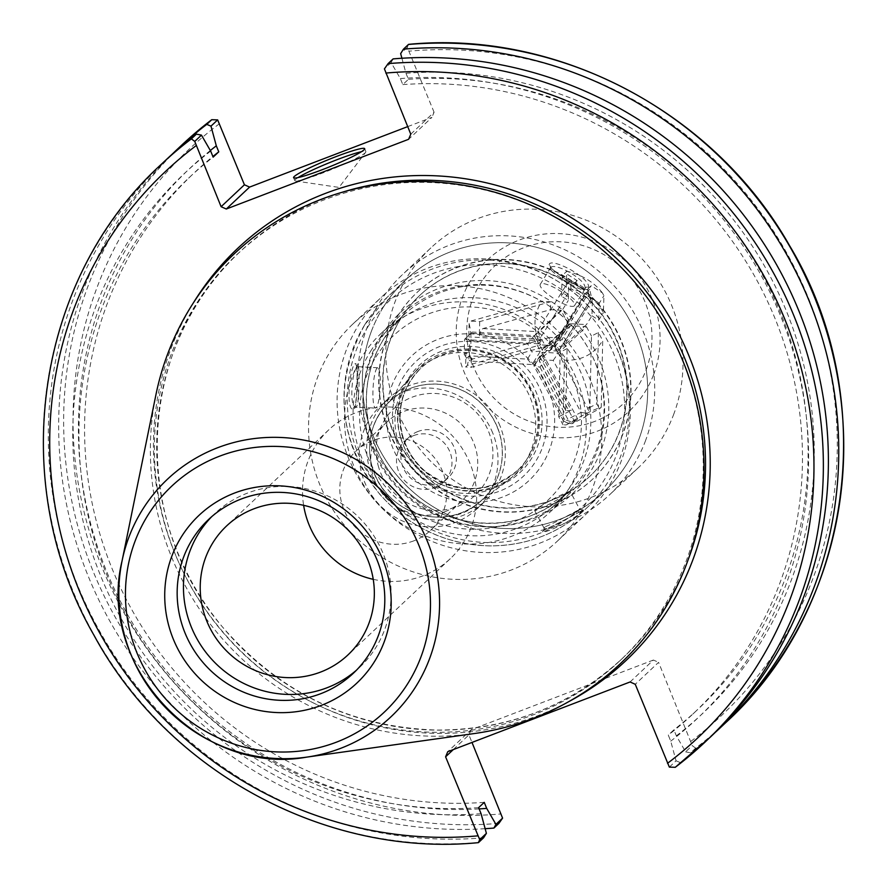 <?xml version="1.0" encoding="UTF-8"?>
<svg xmlns="http://www.w3.org/2000/svg" width="887" height="887" viewBox="0 0 887 887"><rect width="100%" height="100%" fill="white"/><g stroke="black" fill="none" stroke-linecap="round" stroke-linejoin="round"><path stroke-width="0.67" stroke-dasharray="4.43 3.33" d="M413.63 435.606A28.218 27.32 46.8 0 1 447.414 447.092A28.218 27.32 46.8 0 1 443.567 482.162A28.218 27.32 46.8 0 1 404.339 480.333A28.218 27.32 46.8 0 1 404.915 441.061A28.218 27.32 46.8 0 1 413.63 435.606M418.032 431.459A28.218 27.32 -133.2 0 0 409.317 436.914A28.218 27.32 -133.2 0 0 408.752 476.186A28.218 27.32 -133.2 0 0 447.979 478.015A28.218 27.32 -133.2 0 0 451.827 442.957A28.218 27.32 -133.2 0 0 418.032 431.459M444.709 511.777A54.406 52.677 -133.2 0 0 461.517 501.244A54.406 52.677 -133.2 0 0 462.615 425.516A54.406 52.677 -133.2 0 0 386.965 421.979A54.406 52.677 -133.2 0 0 379.547 489.613A54.406 52.677 -133.2 0 0 444.709 511.777M413.785 540.859A54.406 52.677 46.8 0 1 348.613 518.695A54.406 52.677 46.8 0 1 356.042 451.062A54.406 52.677 46.8 0 1 431.692 454.61A54.406 52.677 46.8 0 1 430.594 530.337A54.406 52.677 46.8 0 1 413.785 540.859M373.25 579.333A88.556 85.74 -133.2 0 0 422.899 575.851A88.556 85.74 -133.2 0 0 450.252 558.721A88.556 85.74 -133.2 0 0 452.037 435.473A88.556 85.74 -133.2 0 0 328.911 429.707A88.556 85.74 -133.2 0 0 303.62 505.302M500.068 426.059A70.539 68.288 -133.2 0 0 387.663 399.183A70.539 68.288 -133.2 0 0 386.244 497.352A70.539 68.288 -133.2 0 0 484.313 501.942A70.539 68.288 -133.2 0 0 500.068 426.059M497.341 427.102A67.534 65.383 -133.2 0 0 385.313 405.958A67.534 65.383 -133.2 0 0 388.362 495.356A67.534 65.383 -133.2 0 0 477.417 503.871A67.534 65.383 -133.2 0 0 497.341 427.102M492.717 432.967A70.539 68.288 -133.2 0 0 380.323 406.091A70.539 68.288 -133.2 0 0 378.904 504.259A70.539 68.288 -133.2 0 0 476.973 508.85A70.539 68.288 -133.2 0 0 492.717 432.967M577.038 380.224A122.927 119.024 46.8 0 1 549.585 512.486A122.927 119.024 46.8 0 1 378.66 504.481A122.927 119.024 46.8 0 1 381.144 333.39A122.927 119.024 46.8 0 1 577.038 380.224M530.393 398.063A71.581 69.308 46.8 0 1 509.271 479.446A71.581 69.308 46.8 0 1 414.883 470.42A71.581 69.308 46.8 0 1 411.657 375.656A71.581 69.308 46.8 0 1 530.393 398.063M619.193 353.858A149.127 144.393 46.8 0 1 585.897 514.294A149.127 144.393 46.8 0 1 378.549 504.592A149.127 144.393 46.8 0 1 381.554 297.034A149.127 144.393 46.8 0 1 619.193 353.858M590.631 380.723A149.127 144.393 -133.2 0 0 352.993 323.91A149.127 144.393 -133.2 0 0 349.977 531.457A149.127 144.393 -133.2 0 0 557.324 541.17A149.127 144.393 -133.2 0 0 590.631 380.723M595.399 362.96A122.927 119.024 46.8 0 1 567.946 495.212A122.927 119.024 46.8 0 1 397.021 487.207A122.927 119.024 46.8 0 1 399.505 316.116A122.927 119.024 46.8 0 1 595.399 362.96M682.38 360.333A279.106 270.236 46.8 0 1 620.046 660.615A279.106 270.236 46.8 0 1 231.973 642.443A279.106 270.236 46.8 0 1 237.605 253.992A279.106 270.236 46.8 0 1 682.38 360.333M453.301 749.582L468.913 734.891L471.995 742.43M407.687 126.63L431.936 117.361L408.619 139.292M410.77 134.17L434.076 112.239L431.936 117.361M434.076 112.239L407.299 47.344L408.463 44.461M725.477 722.894A396.7 384.093 46.8 0 1 695.63 748.14L692.248 745.579L658.575 662.356L635.258 684.287M630.08 681.97L653.397 660.039L658.575 662.356M653.397 660.039L471.064 729.779L447.747 751.71M468.913 734.891L471.064 729.779M401.911 58.254L405.969 73.277L408.43 79.309L402.809 84.598L400.347 78.566L391.112 62.578L384.415 68.876M407.299 47.344L400.647 53.608M669.352 767.111L676.06 760.813L670.738 741.144L668.277 735.112L673.898 729.824L676.36 735.855L685.596 751.843L692.248 745.579M393.118 58.897L391.112 62.578M710.121 737.319A396.7 384.093 46.8 0 1 680.285 762.565L675.251 767.299M676.06 760.813L680.285 762.565M474.301 733.549A281.534 272.575 46.8 0 1 155.879 394.992M695.63 748.14L690.64 752.83L685.596 751.843M715.255 732.407A396.7 384.093 46.8 0 1 690.64 752.83M483.57 837.805A396.7 384.093 46.8 0 1 86.028 604.612A396.7 384.093 46.8 0 1 166.556 159.383M485.134 828.702A396.7 384.093 46.8 0 1 96.04 594.124A396.7 384.093 46.8 0 1 171.79 154.56M405.969 73.277A374.203 362.306 46.8 0 1 786.281 310.827A374.203 362.306 46.8 0 1 676.36 735.855M298.043 177.588A38.385 3.548 -22.2 0 0 294.794 180.649A38.385 3.548 -22.2 0 0 295.426 180.981A38.385 3.548 -22.2 0 0 323.345 172.721A38.385 3.548 -22.2 0 0 365.666 152.32A38.385 3.548 -22.2 0 0 365.887 151.633A38.385 3.548 -22.2 0 0 361.43 151.721M481.076 813.678A374.203 362.306 46.8 0 1 100.763 576.14A374.203 362.306 46.8 0 1 210.685 151.1M400.347 78.566A374.203 362.306 46.8 0 1 780.649 316.116A374.203 362.306 46.8 0 1 670.738 741.144M478.614 807.658A367.928 356.23 46.8 0 1 113.081 589.179A367.928 356.23 46.8 0 1 188.632 178.11A367.928 356.23 46.8 0 1 213.146 157.132M402.809 84.598A367.928 356.23 46.8 0 1 768.342 303.066A367.928 356.23 46.8 0 1 692.78 714.135A367.928 356.23 46.8 0 1 668.277 735.112M484.235 802.358A367.928 356.23 46.8 0 1 118.703 583.89A367.928 356.23 46.8 0 1 194.264 172.821A367.928 356.23 46.8 0 1 212.891 156.522M408.43 79.309A367.928 356.23 46.8 0 1 773.963 297.777A367.928 356.23 46.8 0 1 698.413 708.846A367.928 356.23 46.8 0 1 673.898 729.824M479.124 808.911A374.203 362.306 46.8 0 1 106.407 570.895A374.203 362.306 46.8 0 1 210.341 150.513M211.849 516.533A105.597 102.238 46.8 0 1 214.931 513.506A105.597 102.238 46.8 0 1 383.206 553.732A105.597 102.238 46.8 0 1 359.634 667.346A105.597 102.238 46.8 0 1 356.408 670.239M602.395 292.887C593.946 282.099 582.072 274.881 566.749 271.211L566.172 288.663C582.859 289.75 595.266 297.733 603.393 312.601L603.936 295.715L602.395 292.887L591.219 285.703L588.281 288.463L589.633 289.328L591.751 298.132L558.267 351.108L542.256 350.21L534.584 335.874L566.738 284.139L568.866 282.133L568.268 300.527L561.504 296.18L566.172 288.663M553.588 345.664L583.834 296.99L570.984 288.718L540.726 337.393L544.895 345.176L553.588 345.664L558.267 351.108L559.586 349.866L591.751 298.132M540.726 337.393L534.584 335.874L562.779 309.352L570.452 323.688L586.462 324.587L563.7 346.008L555.207 346.695L587.094 295.393L592.472 299.706L591.951 315.761L586.462 324.587M562.779 309.352L568.268 300.527M591.951 315.761L598.714 320.118L603.393 312.601M568.866 282.133L577.226 280.647L565.041 272.808L566.749 271.211M577.226 280.647L575.463 282.299L588.314 290.57L589.633 289.328M598.714 320.118L599.268 303.221L603.936 295.715M561.504 296.18L562.114 277.52L565.041 272.808M569.498 282.266L562.114 277.52M599.268 303.221L587.094 295.393M570.452 323.688L542.256 350.21L544.895 345.176M559.586 349.866L550.439 349.356L553.377 346.584L555.207 346.695M553.377 346.584L591.219 285.703M550.439 349.356L588.281 288.463M575.463 282.299L566.738 284.139M570.984 288.718L570.518 283.773M590.42 299.374L588.78 295.526L583.834 296.99M588.78 295.526L588.314 290.57M469.101 323.777C472.139 334.466 471.551 348.325 467.316 365.377L540.615 344.866C532.743 329.864 533.098 315.328 541.669 301.247L470.72 321.105L469.101 323.777L468.779 336.883L465.841 339.643L465.886 338.058L472.372 332.071L471.052 333.312L532.777 336.805L540.449 351.141L532.1 364.557L470.376 361.064L472.505 359.058L549.774 337.437L549.585 345.365L540.615 344.866M527.787 344.045L469.722 340.763L469.356 355.831L527.421 359.113L531.956 351.829L527.787 344.045L534.096 335.563L472.372 332.071M527.421 359.113L532.1 364.557L560.307 338.036L568.645 324.609L560.972 310.284L538.209 331.694L540.538 339.355L479.346 335.885L481.098 330.064L482.983 328.567L550.45 309.685L560.972 310.284M560.307 338.036L549.774 337.437M550.45 309.685L550.639 301.757L541.669 301.247M472.505 359.058L465.952 352.704L465.608 366.974L467.316 365.377M465.952 352.704L464.2 354.368L464.555 339.3L465.886 338.058M550.639 301.757L479.69 321.615L470.72 321.105M549.585 345.365L471.23 367.296L465.608 366.974M471.44 358.647L471.23 367.296M479.69 321.615L479.346 335.885M568.645 324.609L540.449 351.141L531.956 351.829M534.096 335.563L538.476 343.757L541.414 340.985L540.538 339.355M541.414 340.985L468.779 336.883M538.476 343.757L465.841 339.643M464.2 354.368L466.695 358.27L470.376 361.064M469.356 355.831L466.695 358.27M471.052 333.312L467.216 336.86L469.722 340.763M467.216 336.86L464.555 339.3M566.183 424.928C581.728 415.493 593.414 409.606 601.242 407.244L602.705 340.519C593.891 354.434 581.129 360.987 564.442 360.189L563.012 424.773L566.183 424.928L577.681 419.019L574.743 421.78L573.346 422.489L564.742 419.684L563.422 420.926L533.863 365.688L542.201 352.272L558.211 353.17L587.782 408.408L589.91 406.412L591.463 336.073L598.415 332.503L602.705 340.519M540.006 367.207L567.813 419.174L581.04 412.377L553.222 360.41L544.529 359.922L540.006 367.207L533.863 365.688L535.183 364.446L564.742 419.684M553.222 360.41L558.211 353.17L586.418 326.649L570.408 325.74L562.059 339.167L539.13 360.665L541.935 355.543L571.25 410.315L565.895 410.692L565.751 410.005L567.103 348.591L562.059 339.167M586.418 326.649L591.463 336.073M567.103 348.591L560.14 352.172L564.442 360.189M589.91 406.412L587.006 415.282L599.534 408.852L601.242 407.244M587.006 415.282L585.254 416.945L572.026 423.742L573.346 422.489M560.14 352.172L558.721 416.757L563.012 424.773M598.415 332.503L596.84 403.818L599.534 408.852M589.256 407.721L596.84 403.818M558.721 416.757L571.25 410.315M570.408 325.74L542.201 352.272L544.529 359.922M535.183 364.446L539.95 356.774L542.888 354.013L541.935 355.543M542.888 354.013L577.681 419.019M539.95 356.774L574.743 421.78M585.254 416.945L587.782 408.408M581.04 412.377L585.93 413.231M563.422 420.926L567.137 422.888L567.813 419.174M567.137 422.888L572.026 423.742M536.247 401.367A71.947 69.652 46.8 0 1 512.753 476.674A71.947 69.652 46.8 0 1 400.946 438.422A71.947 69.652 46.8 0 1 414.628 372.352A71.947 69.652 46.8 0 1 482.872 350.975A71.947 69.652 46.8 0 1 536.247 401.367M402.753 437.723A70.328 68.099 46.8 0 1 420.704 368.382A70.328 68.099 46.8 0 1 535.027 401.512A70.328 68.099 46.8 0 1 517.077 470.853A70.328 68.099 46.8 0 1 402.753 437.723M390.036 440.129A85.573 82.857 46.8 0 1 489.436 336.605A85.573 82.857 46.8 0 1 532.045 477.561A85.573 82.857 46.8 0 1 390.036 440.129M645.237 441.438A151.145 146.344 -133.2 0 0 587.527 262.707A151.145 146.344 -133.2 0 0 402.576 274.504A151.145 146.344 -133.2 0 0 367.007 327.758A151.145 146.344 -133.2 0 0 424.718 506.488A151.145 146.344 -133.2 0 0 609.668 494.702A151.145 146.344 -133.2 0 0 645.237 441.438M371.465 331.073A145.102 140.49 -133.2 0 0 528.342 527.344A145.102 140.49 -133.2 0 0 615.256 298.498A145.102 140.49 -133.2 0 0 371.465 331.073M673.51 414.85A151.145 146.344 -133.2 0 0 615.8 236.119A151.145 146.344 -133.2 0 0 430.849 247.916A151.145 146.344 -133.2 0 0 427.8 458.269A151.145 146.344 -133.2 0 0 637.941 468.114A151.145 146.344 -133.2 0 0 673.51 414.85M545.804 526.512C554.73 523.031 585.154 506.289 579.2 509.604L577.903 510.757C571.394 518.729 539.728 533.22 544.407 527.488L545.804 526.512A2.417 2.14 59 0 1 544.685 529.727C532.732 538.487 572.703 521.933 581.273 511.744C593.558 503.661 556.249 525.126 544.685 529.727M570.175 491.476A20.157 1.353 -28.2 0 0 553.932 498.638A20.157 1.353 -28.2 0 0 535.005 509.925A20.157 1.353 -28.2 0 0 534.639 510.491A20.157 1.353 -28.2 0 0 553.044 502.175A20.157 1.353 -28.2 0 0 570.175 491.476L579.621 509.127L579.2 509.604M358.226 366.697C359.745 366.752 359.346 403.818 356.507 406.601L355.565 406.856C349.012 406.523 351.962 369.557 357.472 366.952L358.226 366.697A2.417 2.395 114.7 0 1 356.042 363.781C350.72 360.643 344.866 408.663 353.048 409.495C357.638 412.555 357.982 364.28 356.042 363.781M356.507 406.601L355.565 406.856A2.417 2.362 -72.3 0 0 353.048 409.495M534.639 510.491L544.086 528.153L544.407 527.488M377.097 368.072A20.157 3.526 93.2 0 0 373.006 389.526A20.157 3.526 93.2 0 0 375.478 408.009A20.157 3.526 93.2 0 0 380.146 388.085A20.157 3.526 93.2 0 0 377.762 367.772A20.157 3.526 93.2 0 0 377.097 368.072M584.988 288.208C586.939 279.97 554.552 261.876 550.716 267.641L550.372 268.672C551.027 272.697 582.127 292.932 584.544 289.406L584.988 288.208A2.417 2.284 -0.2 0 1 588.591 287.61C590.432 296.513 550.372 270.646 549.208 265.335C547.8 255.822 590.675 277.066 588.591 287.61M550.716 267.641L550.372 268.672A2.417 2.328 171.7 0 0 549.208 265.335M574.321 305.86A20.157 4.878 -148.1 0 1 554.275 298.786A20.157 4.878 -148.1 0 1 540.283 284.339A20.157 4.878 -148.1 0 1 559.974 290.836A20.157 4.878 -148.1 0 1 574.521 305.616A20.157 4.878 -148.1 0 1 574.321 305.86M370.489 351.429A120.909 117.073 46.8 0 1 389.138 328.645A120.909 117.073 46.8 0 1 557.258 336.517A120.909 117.073 46.8 0 1 554.818 504.803A120.909 117.073 46.8 0 1 397.786 507.364A120.909 117.073 46.8 0 1 370.489 351.429M375.789 357.162A112.849 109.267 46.8 0 1 567.924 368.038A112.849 109.267 46.8 0 1 467.815 529.107A112.849 109.267 46.8 0 1 375.789 357.162M397.443 316.426A128.171 124.091 46.8 0 1 417.212 292.278A128.171 124.091 46.8 0 1 595.421 300.615A128.171 124.091 46.8 0 1 592.826 479.002A128.171 124.091 46.8 0 1 426.381 481.719A128.171 124.091 46.8 0 1 397.443 316.426M397.154 316.703A128.171 124.091 46.8 0 1 416.923 292.555A128.171 124.091 46.8 0 1 595.122 300.893A128.171 124.091 46.8 0 1 592.538 479.279A128.171 124.091 46.8 0 1 426.082 481.996A128.171 124.091 46.8 0 1 397.154 316.703M383.239 307.29A145.102 140.49 46.8 0 1 405.614 279.948A145.102 140.49 46.8 0 1 607.351 289.395A145.102 140.49 46.8 0 1 604.424 491.331A145.102 140.49 46.8 0 1 415.992 494.403A145.102 140.49 46.8 0 1 383.239 307.29M400.824 318.599A124.136 120.188 -133.2 0 0 428.853 478.692A124.136 120.188 -133.2 0 0 590.066 476.064A124.136 120.188 -133.2 0 0 592.571 303.287A124.136 120.188 -133.2 0 0 419.972 295.216A124.136 120.188 -133.2 0 0 400.824 318.599M400.536 318.877A124.136 120.188 46.8 0 1 419.684 295.482A124.136 120.188 46.8 0 1 592.283 303.565A124.136 120.188 46.8 0 1 589.777 476.341A124.136 120.188 46.8 0 1 428.554 478.969A124.136 120.188 46.8 0 1 400.536 318.877M687.968 560.218A279.106 270.236 46.8 0 1 622.33 658.476A279.106 270.236 46.8 0 1 234.257 640.303A279.106 270.236 46.8 0 1 239.889 251.841A279.106 270.236 46.8 0 1 326.094 197.834A279.106 270.236 46.8 0 1 341.972 192.335M193.377 302.877A283.141 274.138 -133.2 0 0 232.15 642.277A283.141 274.138 -133.2 0 0 568.534 701.761M219.488 123.681A388.639 376.288 -133.2 0 0 102.105 567.558A388.639 376.288 -133.2 0 0 501.166 813.933M498.915 823.369A396.7 384.093 46.8 0 1 101.373 590.177A396.7 384.093 46.8 0 1 181.902 144.947M690.829 741.388A388.639 376.288 -133.2 0 0 808.212 297.511A388.639 376.288 -133.2 0 0 409.151 51.147M161.523 164.106A396.7 384.093 -133.2 0 0 80.994 609.336A396.7 384.093 -133.2 0 0 478.536 842.539M592.472 299.706L563.7 346.008M482.983 328.567L538.209 331.694M565.751 410.005L539.296 360.577M372.507 467.97A67.467 65.328 46.8 0 1 385.346 406.002A67.467 65.328 46.8 0 1 483.537 405.847A67.467 65.328 46.8 0 1 477.361 503.838A67.467 65.328 46.8 0 1 372.507 467.97M378.66 467.238A59.407 57.522 46.8 0 1 447.669 395.369A59.407 57.522 46.8 0 1 477.239 493.227A59.407 57.522 46.8 0 1 378.66 467.238M403.053 437.446A70.328 68.099 46.8 0 1 421.003 368.116A70.328 68.099 46.8 0 1 518.784 372.695A70.328 68.099 46.8 0 1 517.365 470.576A70.328 68.099 46.8 0 1 403.053 437.446M400.602 437.734A73.554 71.215 46.8 0 1 486.043 348.746A73.554 71.215 46.8 0 1 522.665 469.899A73.554 71.215 46.8 0 1 400.602 437.734M395.868 439.032A78.599 76.094 46.8 0 1 487.163 343.945A78.599 76.094 46.8 0 1 526.29 473.403A78.599 76.094 46.8 0 1 395.868 439.032M653.586 374.658A103.679 100.386 -133.2 0 0 541.491 234.401A103.679 100.386 -133.2 0 0 479.39 397.93A103.679 100.386 -133.2 0 0 653.586 374.658M646.08 369.957A94.21 91.217 -133.2 0 0 544.219 242.517A94.21 91.217 -133.2 0 0 487.795 391.112A94.21 91.217 -133.2 0 0 646.08 369.957M577.903 510.757A2.417 2.129 -129.9 0 0 581.273 511.744M383.705 338.989A120.909 117.073 46.8 0 1 402.354 316.204A120.909 117.073 46.8 0 1 570.474 324.077A120.909 117.073 46.8 0 1 568.035 492.363A120.909 117.073 46.8 0 1 411.003 494.924A120.909 117.073 46.8 0 1 383.705 338.989M381.055 336.129A124.945 120.976 46.8 0 1 593.78 348.17A124.945 120.976 46.8 0 1 482.949 526.501A124.945 120.976 46.8 0 1 381.055 336.129M364.879 324.553A145.102 140.49 46.8 0 1 387.253 297.212A145.102 140.49 46.8 0 1 589.001 306.658A145.102 140.49 46.8 0 1 586.074 508.595A145.102 140.49 46.8 0 1 397.631 511.677A145.102 140.49 46.8 0 1 364.879 324.553M367.528 327.414A141.066 136.587 46.8 0 1 607.695 341.018A141.066 136.587 46.8 0 1 482.561 542.356A141.066 136.587 46.8 0 1 367.528 327.414M443.567 482.162L447.979 478.015M404.915 441.061L409.317 436.914M386.965 421.979L356.042 451.062M461.517 501.244L430.594 530.337M328.911 429.707L226.617 525.924M450.252 558.721L347.948 654.928M387.663 399.183L380.323 406.091M484.313 501.942L476.973 508.85M477.417 503.871L509.271 479.446M385.313 405.958L411.657 375.656M557.324 541.17L585.897 514.294M352.993 323.91L381.554 297.034M549.585 512.486L567.946 495.212M381.144 333.39L399.505 316.116M620.046 660.615L622.33 658.476C570.463 705.974 508.828 729.846 437.413 730.068C353.447 727.606 282.975 694.554 225.974 630.912C129.003 523.541 135.611 345.143 239.889 251.841L237.605 253.992M295.426 180.981L339.022 187.412L365.666 152.32M365.887 151.633L364.679 148.661M294.794 180.649L293.586 177.677M188.632 178.11L194.264 172.821M692.78 714.135L698.413 708.846M353.325 673.277L359.634 667.346M208.633 519.438L214.931 513.506M565.895 410.692L539.13 360.665M414.628 372.352L385.346 406.002C370.411 424.263 366.098 444.986 372.407 468.192C386.987 516.921 448.323 530.326 477.361 503.838L512.753 476.674M517.077 470.853L517.365 470.576C487.551 494.27 456.772 494.436 425.028 471.086C414.506 461.872 407.2 450.618 403.108 437.346C396.057 410.459 402.022 387.386 421.003 368.116L420.704 368.382M430.849 247.916L402.576 274.504M637.941 468.114L609.668 494.702M579.621 509.127L582.504 510.247C588.624 507.32 558.699 523.374 545.128 529.528L543.964 530.337L544.086 528.153M377.762 367.772L358.06 366.653L356.618 365.821C357.195 366.054 357.195 374.968 356.618 392.531C355.676 404.638 355.066 409.55 354.756 407.255L375.478 408.009M574.521 305.616L585.209 288.763C587.704 290.481 583.79 288.763 573.457 283.629C556.005 272.353 548.41 266.854 550.683 267.109L550.517 267.885M540.283 284.339L550.528 267.863M554.818 504.803L568.035 492.363C527.055 532.666 454.92 533.564 410.293 494.159C391.799 478.315 378.949 458.845 371.708 435.761C361.818 401.279 365.832 369.003 383.749 338.945L402.354 316.204L389.138 328.645M405.614 279.948L387.253 297.212L364.834 324.598C332.869 383.361 337.892 439.963 379.891 494.414C409.472 527.466 446.094 544.629 489.746 545.904C526.922 545.793 559.032 533.364 586.074 508.595L604.424 491.331"/><path stroke-width="1.33" d="M303.62 505.302A88.556 85.74 -133.2 0 0 373.25 579.333M320.595 672.069A88.556 85.74 46.8 0 1 214.532 635.99A88.556 85.74 46.8 0 1 226.617 525.924A88.556 85.74 46.8 0 1 349.733 531.69A88.556 85.74 46.8 0 1 347.948 654.928A88.556 85.74 46.8 0 1 320.595 672.069M471.995 742.43L502.585 818.124L495.933 824.378L486.697 808.39L484.235 802.358L478.614 807.658L481.076 813.678L486.398 833.348L479.701 839.656L445.596 756.822L447.747 751.71L630.08 681.97L635.258 684.287L669.352 767.111L675.251 767.299A396.7 384.093 -133.2 0 0 705.098 742.053A396.7 384.093 -133.2 0 0 785.627 296.823A396.7 384.093 -133.2 0 0 388.085 63.631L384.415 68.876L410.77 134.17L408.619 139.292L226.285 209.022L249.602 187.09L244.424 184.784L221.107 206.704L226.285 209.022M221.107 206.704L194.752 141.421L191.37 138.86A396.7 384.093 -133.2 0 0 161.523 164.106C35.447 278.673 6.12 482.861 93.723 634.782C167.621 771.734 326.172 857.452 478.37 842.65L479.701 839.656M171.79 154.56A396.7 384.093 46.8 0 1 176.912 149.637L181.902 144.947A396.7 384.093 46.8 0 1 211.749 119.701L217.648 119.889L244.424 184.784M502.585 818.124L498.915 823.369L493.926 828.059A396.7 384.093 46.8 0 1 485.134 828.702M495.933 824.378L493.926 828.059M445.596 756.822L453.301 749.582M249.602 187.09L407.687 126.63M408.674 44.45L408.463 44.461A396.7 384.093 46.8 0 1 806.006 277.664A396.7 384.093 46.8 0 1 725.477 722.894C853.505 606.686 881.434 398.241 789.596 245.71C714.368 112.383 558.322 29.87 408.63 44.35M408.463 44.461L403.474 49.151L400.647 53.608L401.911 58.254M388.085 63.631L393.118 58.897A396.7 384.093 46.8 0 1 790.661 292.089A396.7 384.093 46.8 0 1 710.121 737.319L675.207 767.344M478.536 842.539L483.57 837.805L486.398 833.348M382.585 559.187A115.166 111.507 46.8 0 1 263.173 711.152A115.166 111.507 46.8 0 1 188.122 527.255A115.166 111.507 46.8 0 1 382.585 559.187M682.935 361.042A281.534 272.575 46.8 0 1 474.301 733.549L306.514 757.154A163.097 157.919 -133.2 0 0 427.379 541.347A163.097 157.919 -133.2 0 0 217.847 447.658A163.097 157.919 -133.2 0 0 122.04 561.016A163.097 157.919 -133.2 0 0 306.514 757.154C200.229 776.524 96.195 665.937 122.04 561.016L155.879 394.992A281.534 272.575 46.8 0 1 400.569 182.057A281.534 272.575 46.8 0 1 682.935 361.042M194.752 141.421L201.449 135.112L210.685 151.1L213.146 157.132L218.767 151.843L216.306 145.812L210.984 126.142L217.648 119.889M403.474 49.151A396.7 384.093 46.8 0 1 801.016 282.354A396.7 384.093 46.8 0 1 720.488 727.584A396.7 384.093 46.8 0 1 715.255 732.407M161.523 164.106L166.556 159.383A396.7 384.093 46.8 0 1 196.404 134.137L191.37 138.86M176.912 149.637A396.7 384.093 46.8 0 1 206.76 124.391L210.984 126.142M211.749 119.701L206.76 124.391M201.449 135.112L196.404 134.137M361.43 151.721A38.385 3.548 -22.2 0 0 328.999 162.864A38.385 3.548 -22.2 0 0 298.043 177.588M322.136 169.75A38.385 3.548 157.8 0 1 293.586 177.677A38.385 3.548 157.8 0 1 327.791 159.893A38.385 3.548 157.8 0 1 364.679 148.661A38.385 3.548 157.8 0 1 322.136 169.75M212.891 156.522A367.928 356.23 46.8 0 1 218.767 151.843M486.697 808.39A374.203 362.306 46.8 0 1 479.124 808.911M210.341 150.513A374.203 362.306 46.8 0 1 216.306 145.812M376.908 559.664A105.597 102.238 46.8 0 1 353.325 673.277A105.597 102.238 46.8 0 1 206.505 666.403A105.597 102.238 46.8 0 1 208.633 519.438A105.597 102.238 46.8 0 1 376.908 559.664M356.408 670.239A105.597 102.238 46.8 0 1 212.802 660.471A105.597 102.238 46.8 0 1 211.849 516.533M341.972 192.335A279.106 270.236 46.8 0 1 684.664 358.182A279.106 270.236 46.8 0 1 687.968 560.218M568.534 701.761A283.141 274.138 -133.2 0 0 682.17 340.541A283.141 274.138 -133.2 0 0 325.318 193.433A283.141 274.138 -133.2 0 0 193.377 302.877M385.834 73.067A388.639 376.288 46.8 0 1 784.895 319.442A388.639 376.288 46.8 0 1 667.512 763.319M477.849 835.853A388.639 376.288 46.8 0 1 78.788 589.489A388.639 376.288 46.8 0 1 196.171 145.612M219.599 456.184A155.125 150.191 46.8 0 1 429.175 624.027A155.125 150.191 46.8 0 1 185.095 717.372A155.125 150.191 46.8 0 1 219.599 456.184M181.902 144.947L211.793 119.656M720.488 727.584L725.477 722.894"/></g></svg>
